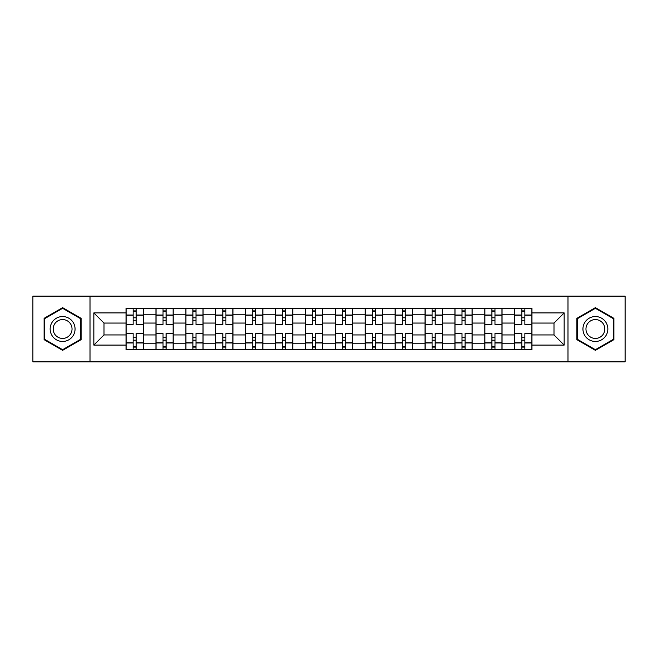 <?xml version="1.0" encoding="UTF-8"?>
<svg xmlns="http://www.w3.org/2000/svg" width="658" height="658" viewBox="0 0 658 658"><rect width="100%" height="100%" fill="white"/><g stroke="black" fill="none" stroke-linecap="round" stroke-linejoin="round"><path stroke-width="0.99" d="M567.986 361.867L625.1 361.867L625.1 296.133L32.9 296.133L32.9 361.867L567.986 361.867L567.986 296.133M155.938 349.604L155.938 314.244L143.288 314.244L143.288 349.604M143.288 314.244L143.288 308.396M155.938 314.244L155.938 308.396M173.186 308.396L173.186 349.604M185.836 349.604L185.836 308.396M203.083 308.396L203.083 349.604M215.734 349.604L215.734 308.396M232.981 308.396L232.981 349.604M245.631 349.604L245.631 308.396M262.879 308.396L262.879 349.604M275.529 349.604L275.529 308.396M292.777 308.396L292.777 349.604M305.427 349.604L305.427 308.396M322.675 308.396L322.675 349.604M335.325 349.604L335.325 308.396M352.573 308.396L352.573 349.604M365.223 349.604L365.223 308.396M382.471 308.396L382.471 349.604M395.121 349.604L395.121 308.396M412.369 308.396L412.369 349.604M425.019 349.604L425.019 308.396M442.266 308.396L442.266 349.604M454.917 349.604L454.917 308.396M472.164 308.396L472.164 349.604M484.814 349.604L484.814 308.396M502.062 308.396L502.062 349.604M514.712 349.604L514.712 308.396M514.712 334.938L502.062 334.938M484.814 334.938L472.164 334.938M454.917 334.938L442.266 334.938M425.019 334.938L412.369 334.938M395.121 334.938L382.471 334.938M365.223 334.938L352.573 334.938M335.325 334.938L322.675 334.938M305.427 334.938L292.777 334.938M275.529 334.938L262.879 334.938M245.631 334.938L232.981 334.938M215.734 334.938L203.083 334.938M185.836 334.938L173.186 334.938M155.938 334.938L143.288 334.938M514.712 323.062L502.062 323.062M484.814 323.062L472.164 323.062M454.917 323.062L442.266 323.062M425.019 323.062L412.369 323.062M395.121 323.062L382.471 323.062M365.223 323.062L352.573 323.062M335.325 323.062L322.675 323.062M305.427 323.062L292.777 323.062M275.529 323.062L262.879 323.062M245.631 323.062L232.981 323.062M215.734 323.062L203.083 323.062M185.836 323.062L173.186 323.062M155.938 323.062L143.288 323.062M104.005 334.938L126.04 334.938L126.04 323.062L104.005 323.062L104.005 334.938L93.847 345.096L93.847 312.904L126.04 312.904L126.04 323.062M531.96 323.062L531.96 334.938L553.995 334.938L553.995 323.062L531.96 323.062L531.96 308.396L126.04 308.396L126.04 312.904M531.96 312.904L564.153 312.904L564.153 345.096L531.96 345.096L531.96 334.938M126.04 334.938L126.04 349.604L531.96 349.604L531.96 345.096M126.04 345.096L93.847 345.096M90.014 361.867L90.014 296.133M81.099 318.324L62.609 307.648L44.111 318.324L44.111 339.676L62.609 350.352L81.099 339.676L81.099 318.324M613.889 318.324L595.391 307.648L576.901 318.324L576.901 339.676L595.391 350.352L613.889 339.676L613.889 318.324M136.198 346.725L133.13 346.725M133.13 311.275L136.198 311.275M166.096 346.725L163.028 346.725M163.028 311.275L166.096 311.275M195.994 346.725L192.926 346.725M192.926 311.275L195.994 311.275M225.891 346.725L222.823 346.725M222.823 311.275L225.891 311.275M255.789 346.725L252.721 346.725M252.721 311.275L255.789 311.275M285.687 346.725L282.619 346.725M282.619 311.275L285.687 311.275M315.585 346.725L312.517 346.725M312.517 311.275L315.585 311.275M345.483 346.725L342.415 346.725M342.415 311.275L345.483 311.275M375.381 346.725L372.313 346.725M372.313 311.275L375.381 311.275M405.279 346.725L402.211 346.725M402.211 311.275L405.279 311.275M435.177 346.725L432.109 346.725M432.109 311.275L435.177 311.275M465.074 346.725L462.006 346.725M462.006 311.275L465.074 311.275M494.972 346.725L491.904 346.725M491.904 311.275L494.972 311.275M524.87 346.725L521.802 346.725M521.802 311.275L524.87 311.275M93.847 312.904L104.005 323.062M553.995 334.938L564.153 345.096M553.995 323.062L564.153 312.904M143.197 349.604L143.197 324.493L136.198 324.493L136.198 308.396M133.13 308.396L133.13 324.493L126.139 324.493L126.139 308.396M143.197 324.493L143.197 308.396M126.139 349.604L126.139 333.507L133.13 333.507L133.13 349.604M136.198 349.604L136.198 333.507L143.197 333.507M133.13 320.281L136.198 320.281M126.139 333.507L126.139 324.493M136.198 337.719L133.13 337.719M136.198 347.111L133.13 347.111M133.13 340.211L136.198 340.211M136.198 317.789L133.13 317.789M133.13 310.889L136.198 310.889M51.818 335.226A12.461 12.461 0 0 0 68.835 339.791A12.461 12.461 0 0 0 73.392 322.774A12.461 12.461 0 0 0 56.374 318.209A12.461 12.461 0 0 0 51.818 335.226M54.441 333.713A9.434 9.434 0 0 0 67.322 337.167A9.434 9.434 0 0 0 70.776 324.287A9.434 9.434 0 0 0 57.888 320.833A9.434 9.434 0 0 0 54.441 333.713M62.609 308.306L80.523 318.653L80.523 339.347L62.609 349.694L44.686 339.347L44.686 318.653L62.609 308.306M584.608 335.226A12.461 12.461 0 0 0 601.626 339.791A12.461 12.461 0 0 0 606.183 322.774A12.461 12.461 0 0 0 589.165 318.209A12.461 12.461 0 0 0 584.608 335.226M587.224 333.713A9.434 9.434 0 0 0 600.112 337.167A9.434 9.434 0 0 0 603.559 324.287A9.434 9.434 0 0 0 590.678 320.833A9.434 9.434 0 0 0 587.224 333.713M595.391 308.306L613.314 318.653L613.314 339.347L595.391 349.694L577.477 339.347L577.477 318.653L595.391 308.306M173.095 349.604L173.095 324.493L166.096 324.493L166.096 308.396M163.028 308.396L163.028 324.493L156.036 324.493L156.036 308.396M173.095 324.493L173.095 308.396M156.036 349.604L156.036 333.507L163.028 333.507L163.028 349.604M166.096 349.604L166.096 333.507L173.095 333.507M163.028 320.281L166.096 320.281M156.036 333.507L156.036 324.493M166.096 337.719L163.028 337.719M166.096 347.111L163.028 347.111M163.028 340.211L166.096 340.211M166.096 317.789L163.028 317.789M163.028 310.889L166.096 310.889M202.993 349.604L202.993 324.493L195.994 324.493L195.994 308.396M192.926 308.396L192.926 324.493L185.934 324.493L185.934 308.396M202.993 324.493L202.993 308.396M185.934 349.604L185.934 333.507L192.926 333.507L192.926 349.604M195.994 349.604L195.994 333.507L202.993 333.507M192.926 320.281L195.994 320.281M185.934 333.507L185.934 324.493M195.994 337.719L192.926 337.719M195.994 347.111L192.926 347.111M192.926 340.211L195.994 340.211M195.994 317.789L192.926 317.789M192.926 310.889L195.994 310.889M232.891 349.604L232.891 324.493L225.891 324.493L225.891 308.396M222.823 308.396L222.823 324.493L215.832 324.493L215.832 308.396M232.891 324.493L232.891 308.396M215.832 349.604L215.832 333.507L222.823 333.507L222.823 349.604M225.891 349.604L225.891 333.507L232.891 333.507M222.823 320.281L225.891 320.281M215.832 333.507L215.832 324.493M225.891 337.719L222.823 337.719M225.891 347.111L222.823 347.111M222.823 340.211L225.891 340.211M225.891 317.789L222.823 317.789M222.823 310.889L225.891 310.889M262.789 349.604L262.789 324.493L255.789 324.493L255.789 308.396M252.721 308.396L252.721 324.493L245.73 324.493L245.73 308.396M262.789 324.493L262.789 308.396M245.73 349.604L245.73 333.507L252.721 333.507L252.721 349.604M255.789 349.604L255.789 333.507L262.789 333.507M252.721 320.281L255.789 320.281M245.73 333.507L245.73 324.493M255.789 337.719L252.721 337.719M255.789 347.111L252.721 347.111M252.721 340.211L255.789 340.211M255.789 317.789L252.721 317.789M252.721 310.889L255.789 310.889M292.678 349.604L292.678 324.493L285.687 324.493L285.687 308.396M282.619 308.396L282.619 324.493L275.628 324.493L275.628 308.396M292.678 324.493L292.678 308.396M275.628 349.604L275.628 333.507L282.619 333.507L282.619 349.604M285.687 349.604L285.687 333.507L292.678 333.507M282.619 320.281L285.687 320.281M275.628 333.507L275.628 324.493M285.687 337.719L282.619 337.719M285.687 347.111L282.619 347.111M282.619 340.211L285.687 340.211M285.687 317.789L282.619 317.789M282.619 310.889L285.687 310.889M322.576 349.604L322.576 324.493L315.585 324.493L315.585 308.396M312.517 308.396L312.517 324.493L305.526 324.493L305.526 308.396M322.576 324.493L322.576 308.396M305.526 349.604L305.526 333.507L312.517 333.507L312.517 349.604M315.585 349.604L315.585 333.507L322.576 333.507M312.517 320.281L315.585 320.281M305.526 333.507L305.526 324.493M315.585 337.719L312.517 337.719M315.585 347.111L312.517 347.111M312.517 340.211L315.585 340.211M315.585 317.789L312.517 317.789M312.517 310.889L315.585 310.889M352.474 349.604L352.474 324.493L345.483 324.493L345.483 308.396M342.415 308.396L342.415 324.493L335.424 324.493L335.424 308.396M352.474 324.493L352.474 308.396M335.424 349.604L335.424 333.507L342.415 333.507L342.415 349.604M345.483 349.604L345.483 333.507L352.474 333.507M342.415 320.281L345.483 320.281M335.424 333.507L335.424 324.493M345.483 337.719L342.415 337.719M345.483 347.111L342.415 347.111M342.415 340.211L345.483 340.211M345.483 317.789L342.415 317.789M342.415 310.889L345.483 310.889M382.372 349.604L382.372 324.493L375.381 324.493L375.381 308.396M372.313 308.396L372.313 324.493L365.322 324.493L365.322 308.396M382.372 324.493L382.372 308.396M365.322 349.604L365.322 333.507L372.313 333.507L372.313 349.604M375.381 349.604L375.381 333.507L382.372 333.507M372.313 320.281L375.381 320.281M365.322 333.507L365.322 324.493M375.381 337.719L372.313 337.719M375.381 347.111L372.313 347.111M372.313 340.211L375.381 340.211M375.381 317.789L372.313 317.789M372.313 310.889L375.381 310.889M412.27 349.604L412.27 324.493L405.279 324.493L405.279 308.396M402.211 308.396L402.211 324.493L395.211 324.493L395.211 308.396M412.27 324.493L412.27 308.396M395.211 349.604L395.211 333.507L402.211 333.507L402.211 349.604M405.279 349.604L405.279 333.507L412.27 333.507M402.211 320.281L405.279 320.281M395.211 333.507L395.211 324.493M405.279 337.719L402.211 337.719M405.279 347.111L402.211 347.111M402.211 340.211L405.279 340.211M405.279 317.789L402.211 317.789M402.211 310.889L405.279 310.889M442.168 349.604L442.168 324.493L435.177 324.493L435.177 308.396M432.109 308.396L432.109 324.493L425.109 324.493L425.109 308.396M442.168 324.493L442.168 308.396M425.109 349.604L425.109 333.507L432.109 333.507L432.109 349.604M435.177 349.604L435.177 333.507L442.168 333.507M432.109 320.281L435.177 320.281M425.109 333.507L425.109 324.493M435.177 337.719L432.109 337.719M435.177 347.111L432.109 347.111M432.109 340.211L435.177 340.211M435.177 317.789L432.109 317.789M432.109 310.889L435.177 310.889M472.066 349.604L472.066 324.493L465.074 324.493L465.074 308.396M462.006 308.396L462.006 324.493L455.007 324.493L455.007 308.396M472.066 324.493L472.066 308.396M455.007 349.604L455.007 333.507L462.006 333.507L462.006 349.604M465.074 349.604L465.074 333.507L472.066 333.507M462.006 320.281L465.074 320.281M455.007 333.507L455.007 324.493M465.074 337.719L462.006 337.719M465.074 347.111L462.006 347.111M462.006 340.211L465.074 340.211M465.074 317.789L462.006 317.789M462.006 310.889L465.074 310.889M501.964 349.604L501.964 324.493L494.972 324.493L494.972 308.396M491.904 308.396L491.904 324.493L484.905 324.493L484.905 308.396M501.964 324.493L501.964 308.396M484.905 349.604L484.905 333.507L491.904 333.507L491.904 349.604M494.972 349.604L494.972 333.507L501.964 333.507M491.904 320.281L494.972 320.281M484.905 333.507L484.905 324.493M494.972 337.719L491.904 337.719M494.972 347.111L491.904 347.111M491.904 340.211L494.972 340.211M494.972 317.789L491.904 317.789M491.904 310.889L494.972 310.889M531.861 349.604L531.861 324.493L524.87 324.493L524.87 308.396M521.802 308.396L521.802 324.493L514.803 324.493L514.803 308.396M531.861 324.493L531.861 308.396M514.803 349.604L514.803 333.507L521.802 333.507L521.802 349.604M524.87 349.604L524.87 333.507L531.861 333.507M521.802 320.281L524.87 320.281M514.803 333.507L514.803 324.493M524.87 337.719L521.802 337.719M524.87 347.111L521.802 347.111M521.802 340.211L524.87 340.211M524.87 317.789L521.802 317.789M521.802 310.889L524.87 310.889M484.814 314.244L472.164 314.244M454.917 314.244L442.266 314.244M425.019 314.244L412.369 314.244M395.121 314.244L382.471 314.244M365.223 314.244L352.573 314.244M335.325 314.244L322.675 314.244M305.427 314.244L292.777 314.244M275.529 314.244L262.879 314.244M245.631 314.244L232.981 314.244M215.734 314.244L203.083 314.244M185.836 314.244L173.186 314.244M514.712 314.244L502.062 314.244M484.814 343.756L472.164 343.756M454.917 343.756L442.266 343.756M425.019 343.756L412.369 343.756M395.121 343.756L382.471 343.756M365.223 343.756L352.573 343.756M335.325 343.756L322.675 343.756M305.427 343.756L292.777 343.756M275.529 343.756L262.879 343.756M245.631 343.756L232.981 343.756M215.734 343.756L203.083 343.756M185.836 343.756L173.186 343.756M155.938 343.756L143.288 343.756M514.712 343.756L502.062 343.756M143.197 315.009L136.198 315.009M133.13 315.009L126.139 315.009M133.13 315.264L126.139 315.264M133.13 342.736L126.139 342.736M133.13 342.991L126.139 342.991M143.197 342.991L136.198 342.991M143.197 315.264L136.198 315.264M143.197 342.736L136.198 342.736M173.095 315.009L166.096 315.009M163.028 315.009L156.036 315.009M163.028 315.264L156.036 315.264M163.028 342.736L156.036 342.736M163.028 342.991L156.036 342.991M173.095 342.991L166.096 342.991M173.095 315.264L166.096 315.264M173.095 342.736L166.096 342.736M202.993 315.009L195.994 315.009M192.926 315.009L185.934 315.009M192.926 315.264L185.934 315.264M192.926 342.736L185.934 342.736M192.926 342.991L185.934 342.991M202.993 342.991L195.994 342.991M202.993 315.264L195.994 315.264M202.993 342.736L195.994 342.736M232.891 315.009L225.891 315.009M222.823 315.009L215.832 315.009M222.823 315.264L215.832 315.264M222.823 342.736L215.832 342.736M222.823 342.991L215.832 342.991M232.891 342.991L225.891 342.991M232.891 315.264L225.891 315.264M232.891 342.736L225.891 342.736M262.789 315.009L255.789 315.009M252.721 315.009L245.73 315.009M252.721 315.264L245.73 315.264M252.721 342.736L245.73 342.736M252.721 342.991L245.73 342.991M262.789 342.991L255.789 342.991M262.789 315.264L255.789 315.264M262.789 342.736L255.789 342.736M292.678 315.009L285.687 315.009M282.619 315.009L275.628 315.009M282.619 315.264L275.628 315.264M282.619 342.736L275.628 342.736M282.619 342.991L275.628 342.991M292.678 342.991L285.687 342.991M292.678 315.264L285.687 315.264M292.678 342.736L285.687 342.736M322.576 315.009L315.585 315.009M312.517 315.009L305.526 315.009M312.517 315.264L305.526 315.264M312.517 342.736L305.526 342.736M312.517 342.991L305.526 342.991M322.576 342.991L315.585 342.991M322.576 315.264L315.585 315.264M322.576 342.736L315.585 342.736M352.474 315.009L345.483 315.009M342.415 315.009L335.424 315.009M342.415 315.264L335.424 315.264M342.415 342.736L335.424 342.736M342.415 342.991L335.424 342.991M352.474 342.991L345.483 342.991M352.474 315.264L345.483 315.264M352.474 342.736L345.483 342.736M382.372 315.009L375.381 315.009M372.313 315.009L365.322 315.009M372.313 315.264L365.322 315.264M372.313 342.736L365.322 342.736M372.313 342.991L365.322 342.991M382.372 342.991L375.381 342.991M382.372 315.264L375.381 315.264M382.372 342.736L375.381 342.736M412.27 315.009L405.279 315.009M402.211 315.009L395.211 315.009M402.211 315.264L395.211 315.264M402.211 342.736L395.211 342.736M402.211 342.991L395.211 342.991M412.27 342.991L405.279 342.991M412.27 315.264L405.279 315.264M412.27 342.736L405.279 342.736M442.168 315.009L435.177 315.009M432.109 315.009L425.109 315.009M432.109 315.264L425.109 315.264M432.109 342.736L425.109 342.736M432.109 342.991L425.109 342.991M442.168 342.991L435.177 342.991M442.168 315.264L435.177 315.264M442.168 342.736L435.177 342.736M472.066 315.009L465.074 315.009M462.006 315.009L455.007 315.009M462.006 315.264L455.007 315.264M462.006 342.736L455.007 342.736M462.006 342.991L455.007 342.991M472.066 342.991L465.074 342.991M472.066 315.264L465.074 315.264M472.066 342.736L465.074 342.736M501.964 315.009L494.972 315.009M491.904 315.009L484.905 315.009M491.904 315.264L484.905 315.264M491.904 342.736L484.905 342.736M491.904 342.991L484.905 342.991M501.964 342.991L494.972 342.991M501.964 315.264L494.972 315.264M501.964 342.736L494.972 342.736M531.861 315.009L524.87 315.009M521.802 315.009L514.803 315.009M521.802 315.264L514.803 315.264M521.802 342.736L514.803 342.736M521.802 342.991L514.803 342.991M531.861 342.991L524.87 342.991M531.861 315.264L524.87 315.264M531.861 342.736L524.87 342.736"/></g></svg>
